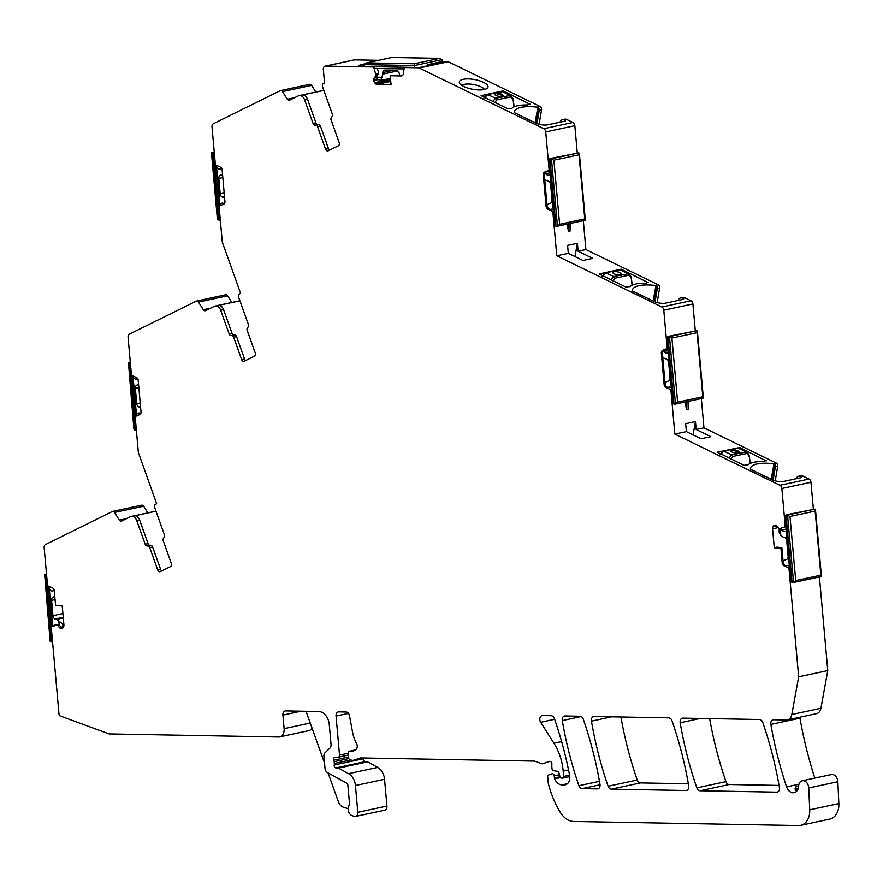 <?xml version="1.0" encoding="UTF-8"?>
<svg xmlns="http://www.w3.org/2000/svg" width="883" height="883" viewBox="0 0 883 883"><rect width="100%" height="100%" fill="white"/><g stroke="black" fill="none" stroke-linecap="round" stroke-linejoin="round"><path stroke-width="1.32" d="M784.259 565.341L786.234 565.826A5.143 3.731 77.9 0 1 787.051 565.506A5.143 3.731 77.9 0 1 787.669 565.451A3.422 2.483 77.9 0 1 789.38 566.29M786.234 565.826L787.912 565.473M786.212 530.771A3.422 2.483 77.9 0 1 785.064 531.511A3.422 2.483 77.9 0 1 784.645 531.555A5.143 3.731 77.9 0 1 781.852 530.021L780.782 528.718M783.342 563.453L783.144 561.246A11.137 8.079 77.9 0 1 785.373 559.855L786.532 559.447A3.422 2.483 77.9 0 0 788.1 556.213L786.731 540.837A3.422 2.483 77.9 0 0 784.579 537.526L783.342 537.074A11.137 8.079 77.9 0 1 780.848 535.606L779.192 532.328L779.17 528.498M792.095 582.648L793.552 582.493L787.537 515.021L814.987 509.138L786.047 514.855L792.095 582.648L790.682 580.937L784.943 516.533L786.047 514.855L789.987 516.489L815.141 511.091L814.987 509.138L815.484 509.756M821.091 576.588L793.552 582.493L795.704 580.572L820.859 575.186L821.013 576.61L821.411 576.169M666.19 387.052L668.045 387.482A5.143 3.731 77.9 0 1 668.983 387.096A5.143 3.731 77.9 0 1 669.601 387.03A3.422 2.483 77.9 0 1 671.312 387.869M668.045 387.482L669.965 387.074M665.274 385.165L665.065 382.825A11.137 8.079 77.9 0 1 667.305 381.445L668.464 381.037A3.422 2.483 77.9 0 0 670.031 377.792L668.663 362.416A3.422 2.483 77.9 0 0 666.499 359.116L665.274 358.664A11.137 8.079 77.9 0 1 662.78 357.196L662.725 357.14M668.133 352.35A3.422 2.483 77.9 0 1 666.996 353.101A3.422 2.483 77.9 0 1 666.577 353.134A5.143 3.731 77.9 0 1 663.773 351.6L662.912 350.54M674.027 404.237L675.484 404.072L669.469 336.6L696.919 330.717L667.967 336.445L674.027 404.237L672.614 402.516L666.864 338.112L667.967 336.445L671.908 338.068L697.062 332.67L696.919 330.717L697.415 331.335M703.023 398.178L675.484 404.072L677.636 402.162L702.791 396.765L702.934 398.189L703.343 397.747M548.133 208.763L550.44 209.392A5.143 3.731 77.9 0 1 550.959 209.227A5.143 3.731 77.9 0 1 551.577 209.172A3.422 2.483 77.9 0 1 553.288 210.011M550.44 209.392L551.5 209.172M550.109 174.492A3.422 2.483 77.9 0 1 548.972 175.231A3.422 2.483 77.9 0 1 548.553 175.276A5.143 3.731 77.9 0 1 545.749 173.741L544.701 172.45M547.217 206.876L547.041 204.966A11.137 8.079 77.9 0 1 549.281 203.587L550.44 203.167A3.422 2.483 77.9 0 0 552.007 199.933L550.639 184.558A3.422 2.483 77.9 0 0 548.486 181.247L547.25 180.794A11.137 8.079 77.9 0 1 544.756 179.326L544.701 179.282M556.003 226.368L557.46 226.214L551.445 158.741L578.895 152.858L549.954 158.576L556.003 226.368L554.59 224.657L548.84 160.253L549.954 158.576L553.884 160.209L579.038 154.812L578.895 152.858L579.391 153.476M584.999 220.309L557.46 226.214L559.612 224.304L584.767 218.907L584.91 220.331L585.319 219.889L579.391 153.543M55.673 625.054A5.143 3.731 -102.1 0 0 55.022 624.976A3.422 2.483 -102.1 0 0 54.614 625.009A3.422 2.483 -102.1 0 0 53.223 626.124M57.55 624.579L56.104 624.888L59.194 625.131L58.819 620.915A11.137 8.079 -102.1 0 0 56.335 619.447L55.099 618.994A3.422 2.483 -102.1 0 1 52.947 615.683L51.567 600.319A3.422 2.483 -102.1 0 1 53.146 597.074L54.305 596.665A11.137 8.079 -102.1 0 0 54.779 596.466M51.004 587.25L49.183 587.636A3.422 2.483 -102.1 0 0 51.998 591.08A5.143 3.731 -102.1 0 0 52.627 591.014A5.143 3.731 -102.1 0 0 54.161 590.109M49.183 587.636L52.638 626.378M58.819 620.915L62.87 624.281L62.649 626.389L61.567 627.36L63.444 626.963M150.276 545.319A2.572 1.865 -102.1 0 1 148.079 543.641L145.198 544.259L136.755 520.65A6.424 4.658 77.9 0 0 131.17 516.467A6.424 4.658 77.9 0 0 130.375 516.743L121.644 521.058A2.572 1.865 77.9 0 1 121.324 521.169A2.572 1.865 77.9 0 1 119.404 520.142L114.547 512.46A2.572 1.865 77.9 0 0 112.627 511.434A2.572 1.865 77.9 0 0 112.307 511.544L45.519 544.535A3.422 2.483 77.9 0 0 44.15 547.692L47.494 585.12A0.861 0.618 77.9 0 0 47.991 585.926L52.494 587.901A3.002 2.174 77.9 0 1 54.271 590.749L55.607 605.738L62.207 605.859L63.907 624.855A3.002 2.174 77.9 0 1 63.455 626.941L62.925 627.736A3.002 2.174 77.9 0 1 61.81 628.541A3.002 2.174 77.9 0 1 61.446 628.586L61.225 628.575A3.002 2.174 77.9 0 1 59.591 627.681L61.457 627.283L59.194 625.131M51.799 626.753L48.157 586.003M52.561 641.897L51.898 642.04L45.85 574.248L46.512 574.105M52.494 641.146L51.898 642.04L50.629 641.831L44.614 574.358L45.85 574.248L46.6 575.164M50.132 641.146L50.629 641.831M44.757 575.782L50.132 641.201M140.684 413.641A5.143 3.731 -102.1 0 0 138.819 412.979A3.422 2.483 -102.1 0 0 138.399 413.023A3.422 2.483 -102.1 0 0 136.578 415.959L133.002 375.992A3.422 2.483 -102.1 0 0 135.794 379.083A5.143 3.731 -102.1 0 0 136.412 379.028A5.143 3.731 -102.1 0 0 137.56 378.487M140.64 407.67A11.137 8.079 -102.1 0 0 140.121 407.46L138.885 407.008A3.422 2.483 -102.1 0 1 136.733 403.697L135.353 388.321A3.422 2.483 -102.1 0 1 136.931 385.087L138.09 384.679A11.137 8.079 -102.1 0 0 138.565 384.48M135.717 416.346L132.086 375.584M136.346 429.911L135.684 430.043L129.635 362.251L130.298 362.118M136.28 429.16L135.684 430.043L134.415 429.844L128.399 362.372L129.635 362.251L130.386 363.167M133.918 429.16L134.415 429.844M128.543 363.785L133.918 429.215M403.498 72.594A5.143 3.731 77.9 0 1 403.443 72.097A3.422 2.483 77.9 0 1 403.928 69.757M376.335 68.421A3.422 2.483 77.9 0 1 378.288 71.633A5.143 3.731 77.9 0 1 377.505 75.21L376.588 76.6A1.711 1.247 77.9 0 0 376.346 77.207L377.063 78.94L380.496 80.585L390.507 78.444M399.944 75.673A11.137 8.079 77.9 0 1 399.535 74.448L399.072 72.836A3.422 2.483 77.9 0 0 396.412 70.276L385.01 70.066A3.422 2.483 77.9 0 0 384.591 70.11A3.422 2.483 77.9 0 0 382.803 72.538L382.626 74.139A11.137 8.079 77.9 0 1 381.853 77.307L380.694 80.43L390.496 78.322M404.061 68.918L374.734 68.388L374.414 67.439A0.861 0.618 77.9 0 0 373.763 66.843L364.524 66.678L364.458 64.647L366.313 62.936L391.853 57.461L366.721 62.881L414.282 63.742L414.524 65.552L441.975 59.669L442.262 61.644L429.69 64.205L442.372 61.49M427.383 64.702L429.337 64.282M405.098 67.461A0.861 0.618 77.9 0 1 405.308 67.417L414.591 67.583M364.458 64.647L414.524 65.552L414.701 67.428L364.392 66.512M414.282 63.742L439.811 58.333L391.842 57.483M391.875 57.483L439.436 58.344L441.975 59.669M221.523 168.134A5.143 3.731 77.9 0 1 219.878 169.15A5.143 3.731 77.9 0 1 219.26 169.216A3.422 2.483 77.9 0 1 216.434 165.772L217.063 165.64M222.516 174.359A11.137 8.079 77.9 0 1 221.556 174.801L220.397 175.209A3.422 2.483 77.9 0 0 218.829 178.454L220.198 193.819A3.422 2.483 77.9 0 0 222.35 197.13L223.587 197.582A11.137 8.079 77.9 0 1 224.635 198.057M220.01 205.772L216.434 165.772M220.066 205.75A3.422 2.483 77.9 0 1 221.865 203.145A3.422 2.483 77.9 0 1 222.284 203.112A5.143 3.731 77.9 0 1 224.205 203.807M215.463 164.713L219.183 206.379M214.426 153.984L213.112 152.384L214.26 152.13M212.019 153.918L211.865 152.494L213.112 152.384L219.161 220.176L220.187 218.609M220.309 219.922L217.88 219.966L217.384 219.282M217.395 219.337L211.467 152.925L214.249 151.986L211.777 152.505M750.097 463.509L749.104 455.253L747.051 451.941L737.515 447.946A1.711 1.236 78 0 1 738.155 448.034L739.314 448.145M728.939 458.012L731.709 454.789L747.051 451.941M748.718 456.047L748.585 455.054M720.848 454.072L724.027 451.036L738.155 448.034L745.837 451.798A1.711 1.236 78 0 1 746.808 453.487L748.663 455.54M731.864 449.911A4.283 1.457 10.3 0 0 730.716 450.65A4.283 1.457 10.3 0 0 733.254 452.504A4.283 1.457 10.3 0 0 738.011 452.913A4.283 1.457 10.3 0 0 739.148 452.184A4.283 1.457 10.3 0 0 736.61 450.33A4.283 1.457 10.3 0 0 731.864 449.911M739.137 452.217L731.852 449.944A4.283 1.457 10.3 0 0 730.716 450.672M632.107 285.187L631.135 277.008L629.082 273.697L619.546 269.701A1.711 1.236 78 0 1 620.186 269.79L621.345 269.911M610.959 279.768L613.74 276.545L629.082 273.697M630.749 277.803L630.617 276.809M602.879 275.827L606.058 272.792L620.186 269.79L627.868 273.553A1.711 1.236 78 0 1 628.839 275.242L630.694 277.306M621.168 273.951A4.283 1.457 10.3 0 0 618.608 272.119A4.283 1.457 10.3 0 0 613.884 271.71A4.283 1.457 10.3 0 0 612.747 272.406A4.283 1.457 10.3 0 0 615.285 274.26A4.283 1.457 10.3 0 0 620.032 274.679A4.283 1.457 10.3 0 0 621.179 273.94A4.283 1.457 10.3 0 0 618.641 272.085A4.283 1.457 10.3 0 0 613.884 271.666L612.747 272.439M513.994 106.931L513.001 98.686L510.948 95.375L503.2 91.578M492.835 101.446L495.606 98.223L510.948 95.375M512.615 99.481L512.482 98.488M484.745 97.505L487.924 94.47L503.211 91.589L501.412 91.379A1.711 1.236 78 0 1 502.052 91.468L509.734 95.232A1.711 1.236 78 0 1 510.705 96.92L512.559 98.984M495.76 93.344A4.283 1.457 10.3 0 0 494.612 94.084A4.283 1.457 10.3 0 0 497.151 95.938A4.283 1.457 10.3 0 0 501.908 96.357A4.283 1.457 10.3 0 0 503.045 95.618A4.283 1.457 10.3 0 0 500.506 93.764A4.283 1.457 10.3 0 0 495.76 93.344M503.034 95.651L495.749 93.388A4.283 1.457 10.3 0 0 494.612 94.106M484.447 89.47A11.987 4.084 10.3 0 0 473.652 84.536A11.987 4.084 10.3 0 0 461.809 85.364M305.86 711.268A6.424 4.658 77.9 0 1 306.578 712.78L324.547 763.055M328.057 772.868L338.388 801.764A8.565 6.214 77.9 0 0 343.476 807.239L348.123 808.618M776.897 547.129L781.874 547.681L783.221 562.714L784.623 565.65L783.983 565.782A3.002 2.174 77.9 0 1 782.217 562.935L780.881 547.946L774.27 547.824L776.897 547.129M800.528 476.511A5.143 3.731 -102.1 0 0 798.585 476.246L800.892 475.749A5.143 3.731 -102.1 0 1 802.835 476.014L801.146 476.809A1.711 0.585 -169.7 0 1 801.676 477.372A1.711 0.585 -169.7 0 1 801.223 477.659L783.784 481.401A8.565 2.914 -169.7 0 1 771.852 479.635L750.914 469.425A1.711 0.585 -169.7 0 1 750.373 468.906A25.695 8.742 -169.7 0 1 750.418 468.365A25.695 8.742 -169.7 0 1 773.133 463.73L775.131 464.922L772.415 479.888M766.356 460.473L763.795 461.445A3.002 1.015 -169.7 0 1 762.791 461.533A26.545 9.029 -169.7 0 0 748.287 464.646A3.002 1.015 -169.7 0 1 747.658 464.911L743.872 465.286L717.327 452.151L739.833 447.549L766.267 460.915M696.168 429.513L710.848 436.666L701.047 438.763L686.378 431.61L685.661 423.674L695.462 421.577L696.168 429.513L703.961 427.836L776.245 463.067L773.133 463.73M798.585 476.246A5.143 3.731 -102.1 0 0 796.135 478.752M773.133 480.186L775.362 466.798A2.572 1.865 -102.1 0 0 775.131 464.922M688.067 401.379L688.199 409.282L686.466 409.657L685.208 401.997M695.462 421.577L693.045 434.866M662.349 352.979L663.254 350.264L662.614 350.408A3.002 2.174 -102.1 0 0 661.345 353.2L664.148 384.646L665.164 384.436L662.349 352.979L661.345 353.2M665.164 384.436L666.566 387.361L665.925 387.494A3.002 2.174 77.9 0 1 664.148 384.646M682.46 298.222A5.143 3.731 -102.1 0 0 680.517 297.957L682.824 297.461A5.143 3.731 -102.1 0 1 684.766 297.737L683.078 298.531A1.711 0.585 -169.7 0 1 683.608 299.083A1.711 0.585 -169.7 0 1 683.166 299.381L665.727 303.112A8.565 2.914 -169.7 0 1 653.784 301.346L632.846 291.147A1.711 0.585 -169.7 0 1 632.316 290.628A25.695 8.742 -169.7 0 1 632.36 290.088A25.695 8.742 -169.7 0 1 655.076 285.452L657.073 286.644L654.358 301.611M648.288 282.185L645.738 283.167A3.002 1.015 -169.7 0 1 644.733 283.244A26.545 9.029 -169.7 0 0 630.23 286.357A3.002 1.015 -169.7 0 1 629.601 286.622L625.804 287.008L599.149 273.94L621.168 269.172L648.21 282.637M578.111 251.225L592.791 258.377L582.99 260.474L568.31 253.322L567.603 245.386L577.405 243.289L578.111 251.225L585.893 249.558L658.188 284.779L655.076 285.452M680.517 297.957A5.143 3.731 -102.1 0 0 678.078 300.463M655.065 301.898L657.305 288.509A2.572 1.865 -102.1 0 0 657.073 286.644M570.043 223.52L570.142 230.993L568.409 231.368L567.195 224.127M577.405 243.289L574.988 256.578M544.292 174.691L545.186 171.975L544.557 172.119A3.002 2.174 -102.1 0 0 543.288 174.911L546.091 206.357L547.096 206.147L544.292 174.691L543.288 174.911M547.096 206.147L548.498 209.072L547.868 209.205A3.002 2.174 77.9 0 1 546.091 206.357M564.403 119.945A5.143 3.731 -102.1 0 0 562.46 119.669L564.767 119.172A5.143 3.731 -102.1 0 1 566.709 119.448L565.021 120.243A1.711 0.585 -169.7 0 1 565.55 120.794A1.711 0.585 -169.7 0 1 565.098 121.092L547.659 124.834A8.565 2.914 -169.7 0 1 535.727 123.057L514.789 112.858A1.711 0.585 -169.7 0 1 514.248 112.34A25.695 8.742 -169.7 0 1 514.303 111.799A25.695 8.742 -169.7 0 1 537.019 107.163L539.016 108.355L536.29 123.322M530.23 103.896L527.681 104.878A3.002 1.015 -169.7 0 1 526.676 104.967A26.545 9.029 -169.7 0 0 512.173 108.068A3.002 1.015 -169.7 0 1 511.533 108.344L507.747 108.719L481.092 95.651L503.111 90.883L530.153 104.349M487.571 87.903A14.558 4.956 -169.7 0 1 487.504 87.991A14.558 4.956 -169.7 0 1 472.791 89.304A14.558 4.956 -169.7 0 1 459.48 82.903A14.558 4.956 -169.7 0 1 459.778 80.949A14.558 4.956 -169.7 0 1 477.25 80.132A14.558 4.956 -169.7 0 1 487.571 87.903M562.46 119.669A5.143 3.731 -102.1 0 0 560.021 122.185M537.007 123.609L539.248 110.22A2.572 1.865 -102.1 0 0 539.016 108.355M544.557 172.119L548.718 170.298A0.861 0.618 77.9 0 0 549.083 169.503L545.727 131.92A3.422 2.483 77.9 0 0 543.785 128.708L419.215 68.002A3.422 2.483 77.9 0 0 418.332 67.781L404.734 67.538A0.861 0.618 77.9 0 0 404.182 68.112L403.299 73.929A3.002 2.174 77.9 0 1 401.754 75.905A3.002 2.174 77.9 0 1 401.39 75.938L390.264 75.739L402.229 75.717M364.425 65.397L358.862 65.298M364.767 63.83L359.138 65.309M323.851 90.408L302.637 94.956A6.424 4.658 77.9 0 1 307.494 99.216L304.613 99.834L313.057 123.443A2.572 1.865 -102.1 0 0 315.286 125.11A2.572 1.865 77.9 0 1 315.341 125.099A2.572 1.865 77.9 0 1 317.571 126.777L325.606 149.249A2.572 1.865 -102.1 0 0 327.847 150.927A2.572 1.865 -102.1 0 0 328.167 150.816L338.332 145.794A2.572 1.865 -102.1 0 0 339.171 142.549L331.136 120.077A2.572 1.865 77.9 0 1 331.699 117.009A2.572 1.865 -102.1 0 0 332.262 113.951L322.538 86.744A2.572 1.865 77.9 0 1 323.377 83.499L324.547 82.925L323.344 69.448A3.422 2.483 77.9 0 1 325.143 66.137A3.422 2.483 77.9 0 1 325.551 66.104L354.668 59.856L378.652 60.298M318.134 124.503A2.572 1.865 77.9 0 1 315.937 122.825L307.494 99.216M318.222 124.481L315.341 125.099L318.2 124.492A2.572 1.865 77.9 0 1 318.222 124.481A2.572 1.865 77.9 0 1 320.452 126.159L328.487 148.631L325.606 149.249M329.613 150.099A2.572 1.865 77.9 0 1 328.487 148.631M239.922 300.816L218.708 305.363A6.424 4.658 77.9 0 1 223.565 309.624L220.684 310.242L229.127 333.851A2.572 1.865 -102.1 0 0 231.357 335.529A2.572 1.865 -102.1 0 0 231.39 335.518A2.572 1.865 77.9 0 1 231.412 335.518A2.572 1.865 77.9 0 1 233.642 337.185L241.677 359.657A2.572 1.865 -102.1 0 0 243.918 361.335A2.572 1.865 -102.1 0 0 244.238 361.224L254.403 356.202A2.572 1.865 -102.1 0 0 255.242 352.957L247.207 330.485A2.572 1.865 77.9 0 1 247.77 327.427A2.572 1.865 -102.1 0 0 248.344 324.359L238.609 297.152A2.572 1.865 77.9 0 1 239.448 293.918L240.606 293.344L222.494 242.704A3.422 2.483 77.9 0 1 222.24 241.534L219.139 206.788A0.861 0.618 77.9 0 1 219.503 205.993L223.664 204.172A3.002 2.174 -102.1 0 0 224.933 201.379L222.13 169.933A3.002 2.174 77.9 0 0 220.353 167.086L215.849 165.11A0.861 0.618 77.9 0 1 215.342 164.293L212.008 126.865A3.422 2.483 77.9 0 1 213.377 123.719L280.22 90.695A2.572 1.865 77.9 0 1 280.54 90.585A2.572 1.865 77.9 0 1 282.461 91.611L311.567 85.375L315.794 92.053M234.205 334.911A2.572 1.865 77.9 0 1 232.008 333.233L223.565 309.624M231.434 335.507L234.271 334.9A2.572 1.865 77.9 0 1 234.293 334.9A2.572 1.865 77.9 0 1 236.523 336.566L244.569 359.039L241.677 359.657M245.684 360.507A2.572 1.865 77.9 0 1 244.569 359.039M795.02 789.115L795.55 786.543A4.283 3.102 77.9 0 1 796.135 788.618L795.009 789.038L796.565 791.157A8.565 6.214 77.9 0 0 796.654 791.19M781.874 547.681L780.881 547.946M774.27 547.824L772.581 528.829A3.002 2.174 77.9 0 1 773.033 526.743L776.83 525.926M665.925 387.494L670.429 389.469A0.861 0.618 77.9 0 1 670.937 390.286L674.844 434.083L779.91 485.275A3.422 2.483 77.9 0 1 781.852 488.498L785.197 526.069A0.861 0.618 77.9 0 1 784.844 526.875L779.292 528.785L776.897 526.003A3.002 2.174 77.9 0 0 775.263 525.109L775.042 525.109A3.002 2.174 77.9 0 0 774.678 525.142A3.002 2.174 77.9 0 0 773.563 525.948L773.033 526.743M325.551 66.104L373.189 66.965A0.861 0.618 77.9 0 1 373.84 67.561L376.026 75.298L374.26 78.168A3.002 2.174 77.9 0 0 373.796 80.254L373.829 80.552A3.002 2.174 77.9 0 0 374.657 82.66L375.33 83.477A3.002 2.174 77.9 0 0 376.964 84.382L391.059 84.636L390.264 75.739M220.684 310.242A6.424 4.658 77.9 0 0 215.099 306.059A6.424 4.658 77.9 0 0 214.304 306.335L205.573 310.65A2.572 1.865 77.9 0 1 205.253 310.761A2.572 1.865 77.9 0 1 203.333 309.734L198.476 302.052A2.572 1.865 77.9 0 0 196.556 301.026A2.572 1.865 77.9 0 0 196.236 301.136L129.448 334.127A3.422 2.483 77.9 0 0 128.079 337.284L131.412 374.701A0.861 0.618 77.9 0 0 131.92 375.518L136.423 377.494A3.002 2.174 77.9 0 1 138.201 380.341L141.004 411.798A3.002 2.174 -102.1 0 1 139.735 414.591L135.574 416.401A0.861 0.618 77.9 0 0 135.209 417.206L138.311 451.953A3.422 2.483 77.9 0 0 138.565 453.111L156.677 503.751L155.518 504.325A2.572 1.865 77.9 0 0 154.68 507.559L164.415 534.767A2.572 1.865 -102.1 0 1 163.841 537.835A2.572 1.865 77.9 0 0 163.278 540.904L171.313 563.376A2.572 1.865 -102.1 0 1 170.474 566.61L160.309 571.632A2.572 1.865 -102.1 0 1 159.989 571.742A2.572 1.865 -102.1 0 1 157.759 570.076L149.713 547.603L152.604 546.985L160.64 569.458A2.572 1.865 -102.1 0 0 161.755 570.915M147.505 545.915L150.342 545.308A2.572 1.865 77.9 0 1 150.364 545.308A2.572 1.865 77.9 0 1 152.604 546.985M145.198 544.259A2.572 1.865 -102.1 0 0 147.428 545.937A2.572 1.865 -102.1 0 0 147.461 545.926A2.572 1.865 77.9 0 1 147.483 545.926A2.572 1.865 77.9 0 1 149.713 547.603M148.079 543.641L139.635 520.032L136.755 520.65M783.983 565.782L788.486 567.758A0.861 0.618 77.9 0 1 788.994 568.575L798.651 676.82L791.808 714.513A8.565 6.214 77.9 0 1 787.437 719.888A8.565 6.214 77.9 0 1 786.389 719.987L773.563 719.755A4.283 3.102 77.9 0 0 773.044 719.8A4.283 3.102 77.9 0 0 770.859 724.413A311.754 226.114 77.9 0 0 786.587 786.863A8.565 6.214 77.9 0 0 794.115 792.68A8.565 6.214 77.9 0 0 798.629 786.069A6.854 4.967 77.9 0 1 802.25 780.771A6.854 4.967 77.9 0 1 808.74 787.967L809.733 809.81A17.13 12.428 77.9 0 1 800.682 825.34A17.13 12.428 77.9 0 1 798.607 825.539L573.862 821.466A21.413 15.53 77.9 0 1 560.153 812.15A81.368 59.018 77.9 0 1 548.431 783.883A4.283 3.102 77.9 0 1 548.266 782.945L547.703 776.643A1.711 1.247 77.9 0 1 548.486 775.031L552.063 773.762A2.141 1.556 77.9 0 1 552.206 773.718A2.141 1.556 77.9 0 1 554.226 775.848L554.414 777.967A2.141 1.556 77.9 0 0 554.634 778.861A10.276 7.45 77.9 0 0 562.007 784.866L564.259 784.91A8.565 6.214 77.9 0 0 565.297 784.81A8.565 6.214 77.9 0 0 569.623 775.373A299.756 217.417 77.9 0 0 554.403 718.619A4.283 3.102 77.9 0 0 551.191 715.716L542.592 715.561A4.283 3.102 77.9 0 0 542.074 715.616A4.283 3.102 77.9 0 0 540.672 722.272L553.928 743.243A47.108 34.161 77.9 0 1 563.188 771.091L563.663 776.433A1.711 1.247 77.9 0 1 562.559 778.111L561.632 778.089A2.141 1.556 77.9 0 1 559.977 776.499L558.928 772.846A2.141 1.556 77.9 0 0 557.405 771.256L553.63 770.749A2.141 1.556 77.9 0 1 552.007 768.607L551.798 766.301A4.283 3.102 77.9 0 1 551.864 764.833A2.572 1.865 77.9 0 0 549.48 761.4A2.572 1.865 77.9 0 0 549.314 761.444L543.089 763.652A4.283 3.102 77.9 0 1 542.802 763.729A4.283 3.102 77.9 0 1 541.456 763.618L535.021 761.256A4.283 3.102 77.9 0 0 534.193 761.102L361.158 757.956A8.565 6.214 77.9 0 0 360.121 758.055A8.565 6.214 77.9 0 0 359.558 758.221L354.293 760.086A8.565 6.214 77.9 0 1 353.73 760.241A8.565 6.214 77.9 0 1 351.037 760.031L349.889 759.612A2.141 1.556 77.9 0 1 348.542 757.537L348.167 753.298A2.141 1.556 77.9 0 1 349.293 751.234A2.141 1.556 77.9 0 1 349.734 751.223A13.709 9.945 77.9 0 0 352.626 751.19A13.709 9.945 77.9 0 0 356.059 749.424A4.283 3.102 77.9 0 0 356.577 743.641A29.978 21.744 77.9 0 1 352.538 732.062L349.491 715.738A4.283 3.102 77.9 0 0 346.048 711.996L338.818 711.864A4.283 3.102 77.9 0 0 338.299 711.919A4.283 3.102 77.9 0 0 336.048 716.047L339.536 755.12A2.141 1.556 77.9 0 1 338.41 757.184A2.141 1.556 77.9 0 1 338.222 757.206L334.966 757.327A2.141 1.556 77.9 0 0 334.767 757.349A2.141 1.556 77.9 0 0 333.818 760.175A4.283 3.102 77.9 0 1 334.16 761.698L334.326 763.486A4.283 3.102 77.9 0 1 334.249 765.009A2.141 1.556 77.9 0 0 335.97 767.912L337.858 767.945A2.141 1.556 77.9 0 1 338.476 768.111L348.564 773.651A12.848 9.316 77.9 0 1 355.43 785.506L357.825 812.305A4.283 3.102 77.9 0 1 355.584 816.433A4.283 3.102 77.9 0 1 354.403 816.378L352.449 815.793A6.424 4.658 77.9 0 1 348.487 811.223A6.424 4.658 77.9 0 1 349.238 804.91A1.711 1.247 77.9 0 0 349.525 803.673L347.891 785.362A2.572 1.865 77.9 0 0 346.511 783L327.328 772.47A4.283 3.102 77.9 0 1 325.043 768.519L323.94 756.267A4.283 3.102 77.9 0 1 325.032 752.769L329.977 748.056A4.283 3.102 77.9 0 0 331.059 744.557L329.26 724.391A12.848 9.316 77.9 0 0 318.697 711.499L285.684 710.903A4.283 3.102 77.9 0 0 285.165 710.958A4.283 3.102 77.9 0 0 282.913 715.087L284.127 728.641A8.565 6.214 77.9 0 1 279.635 736.908A8.565 6.214 77.9 0 1 278.587 737.007L109.117 733.928L60.099 715.925A1.711 1.247 77.9 0 1 59.018 714.27L51.28 627.614A0.861 0.618 77.9 0 1 51.644 626.82L57.185 624.91L59.591 627.681M155.993 511.224L134.79 515.771A6.424 4.658 77.9 0 1 139.635 520.032M582.151 788.618A4.283 3.102 77.9 0 1 578.928 785.715A299.756 217.417 77.9 0 1 562.294 720.616A4.283 3.102 77.9 0 1 564.48 716.025A4.283 3.102 77.9 0 1 564.999 715.97L580.043 716.245A4.283 3.102 77.9 0 1 583.266 719.137A299.756 217.417 77.9 0 1 599.987 784.247A4.283 3.102 77.9 0 1 597.802 788.839A4.283 3.102 77.9 0 1 597.283 788.894L582.151 788.618L600.054 784.777M594.149 716.499L668.773 717.857A4.283 3.102 77.9 0 1 671.996 720.749A299.756 217.417 77.9 0 1 688.718 785.848A4.283 3.102 77.9 0 1 686.533 790.451A4.283 3.102 77.9 0 1 686.014 790.506L611.334 789.148A4.283 3.102 77.9 0 1 608.111 786.245A299.756 217.417 77.9 0 1 591.444 721.146A4.283 3.102 77.9 0 1 593.63 716.555A4.283 3.102 77.9 0 1 594.149 716.499M688.354 783.773L640.451 782.901A4.283 3.102 77.9 0 1 637.228 780.009A299.756 217.417 77.9 0 1 620.926 716.985M682.879 718.111L759.501 719.502A4.283 3.102 77.9 0 1 762.724 722.393A299.756 217.417 77.9 0 1 779.424 787.504A4.283 3.102 77.9 0 1 777.239 792.095A4.283 3.102 77.9 0 1 776.72 792.15L700.064 790.76A4.283 3.102 77.9 0 1 696.842 787.857A299.756 217.417 77.9 0 1 680.175 722.758A4.283 3.102 77.9 0 1 682.36 718.155A4.283 3.102 77.9 0 1 682.879 718.111M779.06 785.417L729.181 784.512A4.283 3.102 77.9 0 1 725.958 781.61A299.756 217.417 77.9 0 1 709.656 718.596M802.835 476.014L809.016 479.039A3.422 2.483 77.9 0 1 810.958 482.25L813.353 509.005M775.241 480.849L777.669 466.301A2.572 1.865 -102.1 0 0 776.245 463.067M674.844 434.083L686.378 431.61M701.345 398.531L703.961 427.836M547.868 209.205L552.372 211.18A0.861 0.618 77.9 0 1 552.868 211.997L556.787 255.794L661.853 306.997A3.422 2.483 77.9 0 1 663.784 310.209L667.14 347.792A0.861 0.618 77.9 0 1 666.775 348.586L662.614 350.408M684.766 297.737L690.959 300.75A3.422 2.483 77.9 0 1 692.901 303.962L695.274 330.584M657.184 302.571L659.612 288.013A2.572 1.865 -102.1 0 0 658.188 284.779M556.787 255.794L568.31 253.322M583.321 220.673L585.893 249.558M566.709 119.448L572.901 122.461A3.422 2.483 77.9 0 1 574.844 125.684L577.25 152.726M539.116 124.282L541.555 109.735A2.572 1.865 -102.1 0 0 540.12 106.49L537.019 107.163M418.332 67.781L447.449 61.545A3.422 2.483 77.9 0 1 448.321 61.766L540.12 106.49M447.449 61.545L442.361 61.446M353.862 60.033A3.422 2.483 77.9 0 1 354.249 59.901A3.422 2.483 77.9 0 1 354.668 59.856M282.461 91.611L287.317 99.293A2.572 1.865 77.9 0 0 289.238 100.32A2.572 1.865 77.9 0 0 289.558 100.209L298.233 95.927A6.424 4.658 77.9 0 1 299.028 95.64A6.424 4.658 77.9 0 1 304.613 99.834M309.326 84.459A2.572 1.865 77.9 0 1 309.646 84.338A2.572 1.865 77.9 0 1 311.567 85.375M231.799 302.472L227.582 295.805A2.572 1.865 77.9 0 0 225.662 294.779A2.572 1.865 77.9 0 0 225.353 294.889M141.423 505.308A2.572 1.865 77.9 0 1 141.744 505.186A2.572 1.865 77.9 0 1 143.664 506.224L147.869 512.891M312.063 728.144A8.565 6.214 77.9 0 1 308.741 730.66L279.635 736.908M357.825 812.305L386.942 806.058A4.283 3.102 77.9 0 1 384.69 810.186L355.584 816.433M386.942 806.058L384.546 779.259A12.848 9.316 77.9 0 0 377.681 767.415L367.582 761.874A2.141 1.556 77.9 0 0 366.975 761.698L365.087 761.665A2.141 1.556 77.9 0 1 363.354 758.762A4.283 3.102 77.9 0 0 363.443 758.166M809.733 809.81L838.85 803.574A17.13 12.428 77.9 0 1 829.799 819.093L800.682 825.34M838.85 803.574L837.857 781.72A6.854 4.967 77.9 0 0 831.356 774.534L802.25 780.771M814.854 778.066A311.754 226.114 77.9 0 1 799.976 718.166A4.283 3.102 77.9 0 1 799.888 717.217M798.651 676.82L827.768 670.583L820.914 708.276A8.565 6.214 77.9 0 1 816.543 713.641L787.437 719.888M819.413 576.952L827.768 670.583M780.848 535.606L780.241 528.796M784.645 531.555L785.462 531.378M781.852 530.021L786.058 529.116M793.773 582.449L821.013 576.61M795.704 580.572L789.987 516.489M820.859 575.186L815.141 511.091M662.78 357.196L662.338 352.251M666.577 353.134L667.382 352.957M663.773 351.6L667.99 350.694M675.705 404.028L702.934 398.189M677.636 402.162L671.908 338.068M702.791 396.765L697.062 332.67M544.756 179.326L544.281 173.973M548.553 175.276L549.369 175.099M545.749 173.741L549.966 172.836M544.844 172.262L549.822 171.192M557.681 226.169L584.91 220.331M559.612 224.304L553.884 160.209M584.767 218.907L579.038 154.812M53.223 590.815L51.998 591.08M54.801 596.72L53.146 597.074M55.055 599.568L51.567 600.319M62.903 613.553L52.947 615.683M63.234 617.25L55.099 618.994M63.289 617.957L56.335 619.447M63.841 624.071L62.87 624.281M63.808 626.146L62.649 626.389M137.008 378.829L135.794 379.083M138.587 384.734L136.931 385.087M138.841 387.582L135.353 388.321M140.22 402.946L136.733 403.697M140.552 406.655L138.885 407.008M381.853 77.307L376.346 77.207M382.626 74.139L397.869 70.872M382.803 72.538L393.586 70.221M219.26 169.216L220.474 168.951M223.587 197.582L224.58 197.373M222.35 197.13L224.514 196.666M220.198 193.819L224.183 192.969M218.829 178.454L222.814 177.593M220.397 175.209L222.56 174.746M221.556 174.801L222.538 174.591M211.865 152.494L217.88 219.966M731.08 459.27L732.68 456.478L746.808 453.487M732.68 456.478L731.709 454.789L723.387 450.937L737.515 447.946M613.111 281.026L614.711 278.233L628.839 275.242M614.711 278.233L613.74 276.545L605.418 272.704L619.546 269.701M494.977 102.704L496.577 99.911L510.705 96.92M496.577 99.911L495.606 98.223L487.284 94.382L501.412 91.379M773.983 463.906L771.19 479.314M739.689 448.332L739.833 447.549M739.237 447.46L739.126 448.067M801.146 476.809L800.98 477.714M686.466 409.657L686.279 401.765M688.199 409.282L688.012 401.39M655.926 285.617L653.133 301.026M621.632 270.043L621.764 269.26M621.168 269.172L621.058 269.79M683.078 298.531L682.912 299.425M568.409 231.368L568.233 223.907M570.142 230.993L569.954 223.542M537.868 107.34L535.065 122.737M503.564 91.755L503.707 90.971M503.111 90.883L503.001 91.49M565.021 120.243L564.855 121.148M796.356 791.047L796.135 788.618L798.287 788.155M782.217 562.935L783.221 562.714M772.581 528.829L778.21 527.615M773.563 525.948L776.179 525.385M401.39 75.938L402.096 75.783M375.33 83.477L390.661 80.187M376.964 84.382L390.772 81.413M374.657 82.66L390.584 79.249M373.829 80.552L378.023 79.658M373.796 80.254L377.692 79.426M374.26 78.168L376.346 77.726M375.959 75.596L377.46 75.276M376.026 75.298L377.659 74.956M375.893 73.852L378.211 73.355M375.871 73.719L378.244 73.212M317.571 126.777L320.452 126.159M315.937 122.825L313.057 123.443M233.642 337.185L236.523 336.566M232.008 333.233L229.127 333.851M160.64 569.458L157.759 570.076M61.446 628.586L62.152 628.431M61.225 628.575L62.318 628.343M57.428 625.032L58.863 624.722M57.185 624.91L58.631 624.601M578.928 785.715L599.469 781.312M562.294 720.616L581.213 716.555M597.283 788.894L598.299 788.674M686.014 790.506L687.029 790.285M611.334 789.148L640.451 782.901M608.111 786.245L637.228 780.009M591.444 721.146L611.621 716.819M776.72 792.15L777.735 791.93M700.064 790.76L729.181 784.512M696.842 787.857L725.958 781.61M680.175 722.758L700.362 718.42M788.486 567.758L789.49 567.548M788.994 568.575L789.568 568.453M784.468 565.528L785.208 565.374M784.424 565.495L785.108 565.352M784.844 526.875L785.837 526.654M785.197 526.069L785.782 525.948M781.852 488.498L810.958 482.25M779.91 485.275L809.016 479.039M775.362 466.798L777.669 466.301M670.937 390.286L671.51 390.165M670.429 389.469L671.433 389.26M666.4 387.251L667.14 387.085M666.367 387.207L667.04 387.063M663.133 350.341L667.868 349.326L663.122 350.341M666.775 348.586L667.78 348.366M667.14 347.792L667.714 347.659M663.784 310.209L692.901 303.962M661.853 306.997L690.959 300.75M657.305 288.509L659.612 288.013M552.868 211.997L553.453 211.876M552.372 211.18L553.365 210.971M548.343 208.962L549.083 208.807M548.299 208.929L548.983 208.774M549.811 171.037L545.065 172.064L549.8 171.037M548.718 170.298L549.723 170.088M549.083 169.503L549.656 169.381M545.727 131.92L574.844 125.684M543.785 128.708L572.901 122.461M539.248 110.22L541.555 109.735M419.215 68.002L448.321 61.766M404.734 67.538L405.308 67.417M373.84 67.561L374.414 67.439M373.189 66.965L373.763 66.843M287.317 99.293L294.547 97.737M203.333 309.734L210.562 308.178M198.476 302.052L227.582 295.805M119.404 520.142L126.633 518.586M114.547 512.46L143.664 506.224M284.127 728.641L310.242 723.045M282.913 715.087L301.103 711.19M355.43 785.506L384.546 779.259M348.564 773.651L377.681 767.415M338.476 768.111L367.582 761.874M337.858 767.945L366.975 761.698M335.97 767.912L365.087 761.665M334.249 765.009L363.354 758.762M334.326 763.486L350.816 759.954M334.16 761.698L348.829 758.552M333.818 760.175L348.498 757.029M338.608 757.128L348.321 755.042M339.536 755.12L348.167 753.265M336.048 716.047L348.465 713.387M349.734 751.223L355.264 750.042M354.293 760.086L363.962 758.011M359.558 758.221L360.694 757.978M562.968 778.022L569.8 776.554M563.663 776.433L569.59 775.164M563.188 771.091L568.542 769.943M553.928 743.243L561.621 741.599M540.672 722.272L554.634 719.281M564.259 784.91L566.29 784.479M562.007 784.866L567.46 783.696M554.634 778.861L560.584 777.581M554.414 777.967L560.054 776.753M554.226 775.848L559.458 774.722M808.74 787.967L837.857 781.72M795.55 786.543L798.64 785.881M786.587 786.863L798.96 784.214M770.859 724.413L799.976 718.166M791.808 714.513L820.914 708.276M821.411 576.124L815.484 509.822M703.332 397.703L697.415 331.401M749.17 455.749L750.34 463.398M719.91 454.679L723.387 450.937M631.19 277.505L632.349 285.088M601.93 276.434L605.418 272.704M513.067 99.183L514.226 106.821M483.807 98.112L487.284 94.382M688.365 406.633L688.232 401.346M570.297 228.355L570.186 223.487M231.412 335.518L234.293 334.9M147.483 545.926L150.364 545.308M56.059 624.888L57.505 624.579M404.624 67.55L405.198 67.428M325.143 66.137L354.249 59.901M299.028 95.64L323.818 90.331M280.54 90.585L309.646 84.338M215.099 306.059L239.889 300.739M196.556 301.026L225.662 294.779M131.17 516.467L155.96 511.147M112.627 511.434L141.744 505.186M338.41 757.184L348.321 755.053M349.293 751.234L355.452 749.91M353.73 760.241L364.127 758.011M562.769 778.089L569.8 776.587"/></g></svg>
